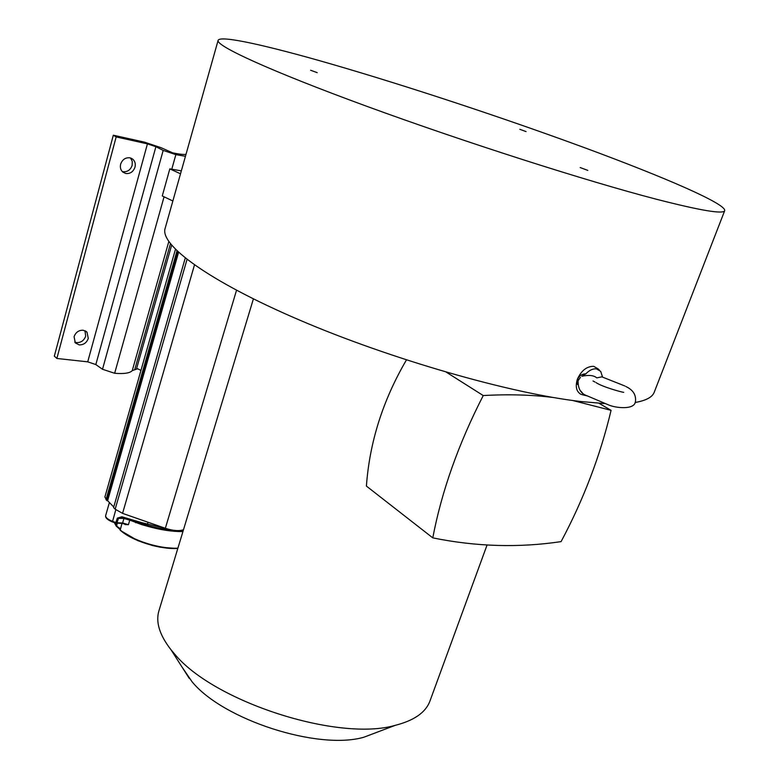 <?xml version="1.0" encoding="UTF-8"?>
<svg xmlns="http://www.w3.org/2000/svg" width="779" height="779" viewBox="0 0 779 779"><rect width="100%" height="100%" fill="white"/><g stroke="black" fill="none" stroke-linecap="round" stroke-linejoin="round"><path stroke-width="1.17" d="M331.455 64.092C407.943 86.265 504.149 118.096 584.493 147.679C664.068 177.028 726.856 204.098 724.665 210.749C722.98 214.322 700.175 210.476 656.259 199.2C587.171 181.273 463.865 141.866 366.753 106.295C269.407 70.655 215.043 45.484 218.139 40.284C220.496 34.958 268.599 45.903 331.455 64.092M310.597 70.246L317.199 72.651L310.597 70.246M519.836 129.314L526.059 131.593L519.836 129.314M580.189 167.553L587.833 170.406L580.189 167.553M218.081 40.489L165.216 228.101C159.091 244.411 207.954 280.907 299.769 320.159C391.34 359.392 510.664 393.483 580.569 401.497L604.241 403.561M635.148 402.48C645.713 400.64 652.023 397.348 654.078 392.626L654.418 391.74M583.033 394.904L580.803 394.262C576.285 391.457 575.165 386.394 577.434 379.081C581.387 370.522 586.821 366.266 593.725 366.325L598.184 368.934M580.803 391.068L584.279 395.226L587.152 395.888M577.56 384.485L577.629 379.178C579.128 375.751 581.864 373.969 585.857 373.832C589.362 370.171 592.897 368.525 596.461 368.876L600.687 371.359L602.547 377.036M185.451 156.287L175.859 154.641L163.181 150.415L155.897 146.705L147.435 143.862L116.168 136.919L113.325 135.205L54.335 356.13L56.867 358.457L87.725 361.846L95.836 364.562L102.507 369.275L114.659 373.277C124.104 374.037 129.966 373.141 132.255 370.619L137.63 368.749L140.95 370.424M113.325 135.205L144.534 142.158L161.068 147.698L172.617 152.84C179.258 154.223 183.727 154.719 186.006 154.32M180.524 173.795L169.822 168.877L181.351 170.854M169.822 168.877L162.266 195.948L172.86 200.982M102.507 369.275L163.181 150.415M56.867 358.457L116.168 136.919M88.28 338.427L86.995 332.156L83.197 330.228C78.757 330.13 75.719 332.292 74.073 336.703L75.329 342.906L79.215 344.893C83.635 344.961 86.654 342.799 88.28 338.427M120.638 164.174C119.908 167.368 120.609 169.988 122.751 172.032L125.721 173.503C130.19 173.931 133.277 171.818 135.001 167.173C135.75 163.941 135.03 161.282 132.829 159.228L129.976 157.825C125.487 157.377 122.371 159.491 120.638 164.174M84.979 330.705L85.671 336.177C84.044 340.54 81.035 342.682 76.624 342.614L74.726 342.088M130.492 157.962L132.264 161.35L132.148 165.401C130.434 170.026 127.357 172.13 122.897 171.701M175.441 249.397L104.892 496.983L106.869 500.634L177.924 251.802M106.869 500.634L107.619 500.673L178.547 252.386M107.619 500.673L113.744 506.983M194.458 264.996L122.566 513.371L115.165 509.193L113.578 507.557L185.246 258.092M122.566 513.371L165.343 528.289C173.113 530.791 179.16 531.259 183.493 529.71M115.789 509.787L112.419 521.959C107.346 519.836 105.107 517.694 105.681 515.523C105.447 517.499 107.716 519.427 112.478 521.297L115.867 522.524L117.337 518.113L121.875 516.769L122.021 517.753M112.536 521.92L115.808 523.186L115.867 522.524L117.016 522.787L116.314 523.215M124.659 518.619L123.89 518.571L122.624 522.962L128.438 524.676L125.156 524.588L123.968 523.712M117.337 518.113L121.816 517.723M183.153 530.84C172.159 530.869 160.172 529.019 147.202 525.28L135.244 521.677M121.875 516.769L141.593 522.621L141.681 524.627L129.957 520.187M135.731 521.901L135.77 522.787M182.919 531.59C172.023 531.677 160.085 529.856 147.124 526.146L141.681 524.627M141.593 522.621L166.628 528.717M121.933 523.498L120.18 530.187M125.088 523.955L125.156 524.588M129.752 520.129L128.438 524.676L124.63 523.77M177.904 548.153C159.968 549.214 131.768 540.314 120.219 529.915L120.239 530.363M120.141 529.769L120.502 530.431C131.875 540.811 160.162 549.672 177.816 548.435M119.966 528.737L116.714 526.565L117.103 523.342M116.684 526.516L116.207 525.708L116.831 523.332M430.164 700.467L429.784 701.499C425.441 712.61 413.98 720.536 395.391 725.298C338.427 742.007 213.524 701.782 174.486 653.883L171.02 649.783C159.413 634.866 155.43 621.739 159.052 610.395L253.399 298.922M406.443 359.927C382.937 400.104 369.597 442.151 366.403 486.086L432.773 537.861C475.979 546.683 518.756 547.939 561.084 541.619C583.607 499.456 600.268 455.696 611.077 410.338L572.546 400.464M378.935 731.53L363.851 737.226C318.29 750.479 223.174 719.864 192.072 681.771L181.965 666.951M553.372 397.504C531.697 394.787 508.317 394.135 483.233 395.557L446.328 372.196M611.077 410.338L598.944 403.24M483.233 395.557C458.51 443.806 441.683 491.247 432.773 537.861M625.011 386.033L601.846 376.841L596.772 377.883C593.89 375.332 588.905 374.796 581.825 376.257L585.857 373.832M136.491 368.934L171.614 245.249M170.426 243.778L134.816 369.324M132.255 370.619L168.8 241.578M114.659 373.277L164.057 196.795M171.75 169.316L175.859 154.641M155.897 146.705L95.836 364.562M87.725 361.846L147.435 143.862M176.989 250.926L106.002 499.738M115.165 509.193L187.009 259.485M165.343 528.289L236.524 290.285M147.922 522.212L147.124 526.146M121.923 523.4L115.925 523.137M123.949 518.405L118.476 518.386L117.016 522.787L122.624 522.962L122.186 523.507M116.207 526.039L120.17 529.642L119.46 528.065L116.694 526.234M116.451 525.864L114.464 522.699M578.534 379.762L577.629 379.178M724.665 210.749L654.078 392.626M584.279 395.226L580.803 394.262M86.995 332.156L85.865 331.192M132.829 159.228L131.164 158.205M109.401 502.513L105.681 515.523M121.057 517.626L137.922 522.553M125.244 523.994L122.176 523.507M177.787 548.533L160.484 547.257L152.421 545.514L137.805 540.655L120.219 530.353M114.318 522.641L116.314 526.224M487.06 545.027L429.784 701.499M363.851 737.226L395.391 725.298M189.326 678.499L171.02 649.783M599.265 369.976L598.145 368.886M625.946 386.559C633.22 390.006 636.375 395.128 635.401 401.906C634.028 410.26 615.235 407.807 608.944 405.08L586.996 395.761C580.861 393.707 577.891 388.692 578.106 380.707L580.452 377.328M595.029 382.051L593.014 380.98M623.726 392.324C622.178 392.353 602.42 386.91 596.101 382.645"/></g></svg>
